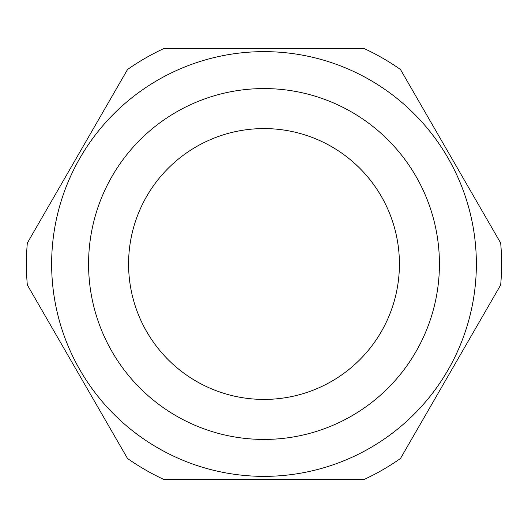 <?xml version="1.0" encoding="UTF-8"?>
<svg xmlns="http://www.w3.org/2000/svg" width="528" height="528" viewBox="0 0 528 528"><rect width="100%" height="100%" fill="white"/><g stroke="black" fill="none" stroke-linecap="round" stroke-linejoin="round"><path stroke-width="0.79" d="M27.324 284.948A237.6 237.6 0 0 1 27.324 243.052L127.519 69.505A237.6 237.6 0 0 1 163.805 48.563L364.195 48.563A237.6 237.6 0 0 1 400.481 69.505L500.676 243.052A237.6 237.6 0 0 1 500.676 284.948L400.481 458.495A237.6 237.6 0 0 1 364.195 479.437L163.805 479.437A237.6 237.6 0 0 1 127.519 458.495L27.324 284.948M128.581 264A135.419 135.419 0 0 0 264 399.419A135.419 135.419 0 0 0 399.419 264A135.419 135.419 0 0 0 264 128.581A135.419 135.419 0 0 0 128.581 264M51.638 264A212.362 212.362 0 0 1 264 51.638A212.362 212.362 0 0 1 476.362 264A212.362 212.362 0 0 1 264 476.362A212.362 212.362 0 0 1 51.638 264A212.362 212.362 0 0 0 264 476.362A212.362 212.362 0 0 0 476.362 264M115.018 436.834L102.498 415.153M438.055 393.413L412.982 436.834M439.428 264A175.428 175.428 0 0 0 264 88.572A175.428 175.428 0 0 0 88.572 264A175.428 175.428 0 0 0 264 439.428A175.428 175.428 0 0 0 439.428 264"/></g></svg>

